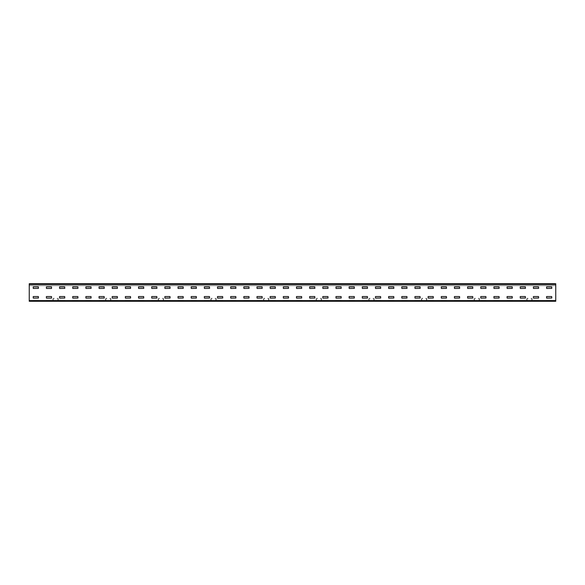 <?xml version="1.0" encoding="UTF-8"?>
<svg xmlns="http://www.w3.org/2000/svg" width="585" height="585" viewBox="0 0 585 585"><rect width="100%" height="100%" fill="white"/><g stroke="black" fill="none" stroke-linecap="round" stroke-linejoin="round"><path stroke-width="0.44" stroke-dasharray="2.92 2.19" d="M29.25 301.275L555.75 301.275L29.25 300.924L555.75 300.573L29.25 300.924L555.75 301.275L29.25 301.275L555.75 301.275L555.75 300.573L29.25 300.573L29.25 301.275M554.302 301.275L552.81 300.924L554.302 301.275M549.915 301.275L548.423 300.924L549.915 301.275M545.527 301.275L544.035 300.924L545.527 301.275M541.14 301.275L539.648 300.924L541.14 301.275M536.752 301.275L535.26 300.924L536.752 301.275M532.365 301.275L530.873 300.924L532.365 301.275M527.977 301.275L526.485 300.924L527.977 301.275M523.59 301.275L522.098 300.924L523.59 301.275M519.202 301.275L517.71 300.924L519.202 301.275M514.815 301.275L513.323 300.924L514.815 301.275M510.427 301.275L508.935 300.924L510.427 301.275M506.04 301.275L504.548 300.924L506.04 301.275M501.652 301.275L500.16 300.924L501.652 301.275M497.265 301.275L495.773 300.924L497.265 301.275M492.877 301.275L491.385 300.924L492.877 301.275M488.49 301.275L486.998 300.924L488.49 301.275M484.102 301.275L482.61 300.924L484.102 301.275M479.715 301.275L478.223 300.924L479.715 301.275M475.327 301.275L473.835 300.924L475.327 301.275M470.94 301.275L469.448 300.924L470.94 301.275M466.552 301.275L465.06 300.924L466.552 301.275M462.165 301.275L460.673 300.924L462.165 301.275M457.777 301.275L456.285 300.924L457.777 301.275M453.39 301.275L451.898 300.924L453.39 301.275M449.002 301.275L447.51 300.924L449.002 301.275M444.615 301.275L443.123 300.924L444.615 301.275M440.227 301.275L438.735 300.924L440.227 301.275M435.84 301.275L434.348 300.924L435.84 301.275M431.452 301.275L429.96 300.924L431.452 301.275M427.065 301.275L425.573 300.924L427.065 301.275M422.677 301.275L421.185 300.924L422.677 301.275M418.29 301.275L416.798 300.924L418.29 301.275M413.902 301.275L412.41 300.924L413.902 301.275M409.515 301.275L408.023 300.924L409.515 301.275M405.127 301.275L403.635 300.924L405.127 301.275M400.74 301.275L399.248 300.924L400.74 301.275M396.352 301.275L394.86 300.924L396.352 301.275M391.965 301.275L390.473 300.924L391.965 301.275M387.577 301.275L386.085 300.924L387.577 301.275M383.19 301.275L381.698 300.924L383.19 301.275M378.802 301.275L377.31 300.924L378.802 301.275M374.415 301.275L372.923 300.924L374.415 301.275M370.027 301.275L368.535 300.924L370.027 301.275M365.64 301.275L364.148 300.924L365.64 301.275M361.252 301.275L359.76 300.924L361.252 301.275M356.865 301.275L355.373 300.924L356.865 301.275M352.477 301.275L350.985 300.924L352.477 301.275M348.09 301.275L346.598 300.924L348.09 301.275M343.702 301.275L342.21 300.924L343.702 301.275M339.315 301.275L337.823 300.924L339.315 301.275M334.927 301.275L333.435 300.924L334.927 301.275M330.54 301.275L329.048 300.924L330.54 301.275M326.152 301.275L324.66 300.924L326.152 301.275M321.765 301.275L320.273 300.924L321.765 301.275M317.377 301.275L315.885 300.924L317.377 301.275M312.99 301.275L311.498 300.924L312.99 301.275M308.602 301.275L307.11 300.924L308.602 301.275M304.215 301.275L302.723 300.924L304.215 301.275M299.827 301.275L298.335 300.924L299.827 301.275M295.44 301.275L293.948 300.924L295.44 301.275M291.052 301.275L289.56 300.924L291.052 301.275M286.665 301.275L285.173 300.924L286.665 301.275M282.277 301.275L280.785 300.924L282.277 301.275M277.89 301.275L276.398 300.924L277.89 301.275M273.502 301.275L272.01 300.924L273.502 301.275M269.115 301.275L267.623 300.924L269.115 301.275M264.727 301.275L263.235 300.924L264.727 301.275M260.34 301.275L258.848 300.924L260.34 301.275M255.952 301.275L254.46 300.924L255.952 301.275M251.565 301.275L250.073 300.924L251.565 301.275M247.177 301.275L245.685 300.924L247.177 301.275M242.79 301.275L241.298 300.924L242.79 301.275M238.402 301.275L236.91 300.924L238.402 301.275M234.015 301.275L232.523 300.924L234.015 301.275M229.627 301.275L228.135 300.924L229.627 301.275M225.24 301.275L223.748 300.924L225.24 301.275M220.852 301.275L219.36 300.924L220.852 301.275M216.465 301.275L214.973 300.924L216.465 301.275M212.077 301.275L210.585 300.924L212.077 301.275M207.69 301.275L206.198 300.924L207.69 301.275M203.302 301.275L201.81 300.924L203.302 301.275M198.915 301.275L197.423 300.924L198.915 301.275M194.527 301.275L193.035 300.924L194.527 301.275M190.14 301.275L188.648 300.924L190.14 301.275M185.752 301.275L184.26 300.924L185.752 301.275M181.365 301.275L179.873 300.924L181.365 301.275M176.977 301.275L175.485 300.924L176.977 301.275M172.59 301.275L171.098 300.924L172.59 301.275M168.202 301.275L166.71 300.924L168.202 301.275M163.815 301.275L162.323 300.924L163.815 301.275M159.427 301.275L157.935 300.924L159.427 301.275M155.04 301.275L153.548 300.924L155.04 301.275M150.652 301.275L149.16 300.924L150.652 301.275M146.265 301.275L144.773 300.924L146.265 301.275M141.877 301.275L140.385 300.924L141.877 301.275M137.49 301.275L135.998 300.924L137.49 301.275M133.102 301.275L131.61 300.924L133.102 301.275M128.715 301.275L127.223 300.924L128.715 301.275M124.327 301.275L122.835 300.924L124.327 301.275M119.94 301.275L118.448 300.924L119.94 301.275M115.552 301.275L114.06 300.924L115.552 301.275M111.165 301.275L109.673 300.924L111.165 301.275M106.777 301.275L105.285 300.924L106.777 301.275M102.39 301.275L100.898 300.924L102.39 301.275M98.002 301.275L96.51 300.924L98.002 301.275M93.615 301.275L92.123 300.924L93.615 301.275M89.227 301.275L87.735 300.924L89.227 301.275M84.84 301.275L83.348 300.924L84.84 301.275M80.452 301.275L78.96 300.924L80.452 301.275M76.065 301.275L74.573 300.924L76.065 301.275M71.677 301.275L70.185 300.924L71.677 301.275M67.29 301.275L65.798 300.924L67.29 301.275M62.902 301.275L61.41 300.924L62.902 301.275M58.515 301.275L57.023 300.924L58.515 301.275M54.127 301.275L52.635 300.924L54.127 301.275M49.74 301.275L48.248 300.924L49.74 301.275M45.352 301.275L43.86 300.924L45.352 301.275M40.965 301.275L39.473 300.924L40.965 301.275M36.577 301.275L35.085 300.924L36.577 301.275M32.19 301.275L30.698 300.924L32.19 301.275M29.25 300.573L29.25 284.427L555.75 284.427L29.25 284.427L555.75 284.427L29.25 284.427L555.75 284.427L555.75 283.725L555.75 285.655L555.75 284.427L29.25 284.427L29.25 285.655L29.25 283.725L555.75 283.725L29.25 284.076L29.25 285.655L29.25 283.725L555.75 283.725L555.75 285.655L29.25 285.655L555.75 285.655L29.25 285.655L555.75 285.655L555.75 283.725L29.25 283.725L29.25 300.573L555.75 300.573L555.75 283.725L555.75 284.427L29.25 284.076L29.25 300.573L555.75 300.573L555.75 284.427L555.75 300.573M546.624 296.536L551.713 296.536L546.624 296.536L546.624 298.116L551.713 298.116L551.713 296.536L551.713 298.116L546.536 298.028L546.624 296.536L551.713 296.536M546.624 286.884L551.713 286.884L546.624 286.884L546.624 288.464L551.713 288.464L551.713 286.884L551.713 288.464L546.536 288.376L546.624 286.884L551.713 286.884M533.462 296.536L538.551 296.536L533.462 296.536L533.462 298.116L538.551 298.116L538.551 296.536L538.551 298.116L533.374 298.028L533.462 296.536L538.551 296.536M533.462 286.884L538.551 286.884L533.462 286.884L533.462 288.464L538.551 288.464L538.551 286.884L538.551 288.464L533.374 288.376L533.462 286.884L538.551 286.884M520.299 296.536L525.389 296.536L520.299 296.536L520.299 298.116L525.389 298.116L525.389 296.536L525.389 298.116L520.211 298.028L520.299 296.536L525.389 296.536M520.299 286.884L525.389 286.884L520.299 286.884L520.299 288.464L525.389 288.464L525.389 286.884L525.389 288.464L520.211 288.376L520.299 286.884L525.389 286.884M507.136 296.536L512.226 296.536L507.136 296.536L507.136 298.116L512.226 298.116L512.226 296.536L512.226 298.116L507.049 298.028L507.136 296.536L512.226 296.536M507.136 286.884L512.226 286.884L507.136 286.884L507.136 288.464L512.226 288.464L512.226 286.884L512.226 288.464L507.049 288.376L507.136 286.884L512.226 286.884M493.974 296.536L499.063 296.536L493.974 296.536L493.974 298.116L499.063 298.116L499.063 296.536L499.063 298.116L493.886 298.028L493.974 296.536L499.063 296.536M493.974 286.884L499.063 286.884L493.974 286.884L493.974 288.464L499.063 288.464L499.063 286.884L499.063 288.464L493.886 288.376L493.974 286.884L499.063 286.884M480.811 296.536L485.901 296.536L480.811 296.536L480.811 298.116L485.901 298.116L485.901 296.536L485.901 298.116L480.724 298.028L480.811 296.536L485.901 296.536M480.811 286.884L485.901 286.884L480.811 286.884L480.811 288.464L485.901 288.464L485.901 286.884L485.901 288.464L480.724 288.376L480.811 286.884L485.901 286.884M467.649 296.536L472.738 296.536L467.649 296.536L467.649 298.116L472.738 298.116L472.738 296.536L472.738 298.116L467.561 298.028L467.649 296.536L472.738 296.536M467.649 286.884L472.738 286.884L467.649 286.884L467.649 288.464L472.738 288.464L472.738 286.884L472.738 288.464L467.561 288.376L467.649 286.884L472.738 286.884M454.486 296.536L459.576 296.536L454.486 296.536L454.486 298.116L459.576 298.116L459.576 296.536L459.576 298.116L454.399 298.028L454.486 296.536L459.576 296.536M454.486 286.884L459.576 286.884L454.486 286.884L454.486 288.464L459.576 288.464L459.576 286.884L459.576 288.464L454.399 288.376L454.486 286.884L459.576 286.884M441.324 296.536L446.413 296.536L441.324 296.536L441.324 298.116L446.413 298.116L446.413 296.536L446.413 298.116L441.236 298.028L441.324 296.536L446.413 296.536M441.324 286.884L446.413 286.884L441.324 286.884L441.324 288.464L446.413 288.464L446.413 286.884L446.413 288.464L441.236 288.376L441.324 286.884L446.413 286.884M428.161 296.536L433.251 296.536L428.161 296.536L428.161 298.116L433.251 298.116L433.251 296.536L433.251 298.116L428.074 298.028L428.161 296.536L433.251 296.536M428.161 286.884L433.251 286.884L428.161 286.884L428.161 288.464L433.251 288.464L433.251 286.884L433.251 288.464L428.074 288.376L428.161 286.884L433.251 286.884M414.999 296.536L420.089 296.536L414.999 296.536L414.999 298.116L420.089 298.116L420.089 296.536L420.089 298.116L414.911 298.028L414.999 296.536L420.089 296.536M414.999 286.884L420.089 286.884L414.999 286.884L414.999 288.464L420.089 288.464L420.089 286.884L420.089 288.464L414.911 288.376L414.999 286.884L420.089 286.884M401.836 296.536L406.926 296.536L401.836 296.536L401.836 298.116L406.926 298.116L406.926 296.536L406.926 298.116L401.749 298.028L401.836 296.536L406.926 296.536M401.836 286.884L406.926 286.884L401.836 286.884L401.836 288.464L406.926 288.464L406.926 286.884L406.926 288.464L401.749 288.376L401.836 286.884L406.926 286.884M388.674 296.536L393.763 296.536L388.674 296.536L388.674 298.116L393.763 298.116L393.763 296.536L393.763 298.116L388.586 298.028L388.674 296.536L393.763 296.536M388.674 286.884L393.763 286.884L388.674 286.884L388.674 288.464L393.763 288.464L393.763 286.884L393.763 288.464L388.586 288.376L388.674 286.884L393.763 286.884M375.511 296.536L380.601 296.536L375.511 296.536L375.511 298.116L380.601 298.116L380.601 296.536L380.601 298.116L375.424 298.028L375.511 296.536L380.601 296.536M375.511 286.884L380.601 286.884L375.511 286.884L375.511 288.464L380.601 288.464L380.601 286.884L380.601 288.464L375.424 288.376L375.511 286.884L380.601 286.884M362.349 296.536L367.438 296.536L362.349 296.536L362.349 298.116L367.438 298.116L367.438 296.536L367.438 298.116L362.261 298.028L362.349 296.536L367.438 296.536M362.349 286.884L367.438 286.884L362.349 286.884L362.349 288.464L367.438 288.464L367.438 286.884L367.438 288.464L362.261 288.376L362.349 286.884L367.438 286.884M349.186 296.536L354.276 296.536L349.186 296.536L349.186 298.116L354.276 298.116L354.276 296.536L354.276 298.116L349.099 298.028L349.186 296.536L354.276 296.536M349.186 286.884L354.276 286.884L349.186 286.884L349.186 288.464L354.276 288.464L354.276 286.884L354.276 288.464L349.099 288.376L349.186 286.884L354.276 286.884M336.024 296.536L341.113 296.536L336.024 296.536L336.024 298.116L341.113 298.116L341.113 296.536L341.113 298.116L335.936 298.028L336.024 296.536L341.113 296.536M336.024 286.884L341.113 286.884L336.024 286.884L336.024 288.464L341.113 288.464L341.113 286.884L341.113 288.464L335.936 288.376L336.024 286.884L341.113 286.884M322.861 296.536L327.951 296.536L322.861 296.536L322.861 298.116L327.951 298.116L327.951 296.536L327.951 298.116L322.774 298.028L322.861 296.536L327.951 296.536M322.861 286.884L327.951 286.884L322.861 286.884L322.861 288.464L327.951 288.464L327.951 286.884L327.951 288.464L322.774 288.376L322.861 286.884L327.951 286.884M309.699 296.536L314.788 296.536L309.699 296.536L309.699 298.116L314.788 298.116L314.788 296.536L314.788 298.116L309.611 298.028L309.699 296.536L314.788 296.536M309.699 286.884L314.788 286.884L309.699 286.884L309.699 288.464L314.788 288.464L314.788 286.884L314.788 288.464L309.611 288.376L309.699 286.884L314.788 286.884M296.536 296.536L301.626 296.536L296.536 296.536L296.536 298.116L301.626 298.116L301.626 296.536L301.626 298.116L296.449 298.028L296.536 296.536L301.626 296.536M296.536 286.884L301.626 286.884L296.536 286.884L296.536 288.464L301.626 288.464L301.626 286.884L301.626 288.464L296.449 288.376L296.536 286.884L301.626 286.884M283.374 296.536L288.464 296.536L283.374 296.536L283.374 298.116L288.464 298.116L288.464 296.536L288.464 298.116L283.286 298.028L283.374 296.536L288.464 296.536M283.374 286.884L288.464 286.884L283.374 286.884L283.374 288.464L288.464 288.464L288.464 286.884L288.464 288.464L283.286 288.376L283.374 286.884L288.464 286.884M270.211 296.536L275.301 296.536L270.211 296.536L270.211 298.116L275.301 298.116L275.301 296.536L275.301 298.116L270.124 298.028L270.211 296.536L275.301 296.536M270.211 286.884L275.301 286.884L270.211 286.884L270.211 288.464L275.301 288.464L275.301 286.884L275.301 288.464L270.124 288.376L270.211 286.884L275.301 286.884M257.049 296.536L262.139 296.536L257.049 296.536L257.049 298.116L262.139 298.116L262.139 296.536L262.139 298.116L256.961 298.028L257.049 296.536L262.139 296.536M257.049 286.884L262.139 286.884L257.049 286.884L257.049 288.464L262.139 288.464L262.139 286.884L262.139 288.464L256.961 288.376L257.049 286.884L262.139 286.884M243.886 296.536L248.976 296.536L243.886 296.536L243.886 298.116L248.976 298.116L248.976 296.536L248.976 298.116L243.799 298.028L243.886 296.536L248.976 296.536M243.886 286.884L248.976 286.884L243.886 286.884L243.886 288.464L248.976 288.464L248.976 286.884L248.976 288.464L243.799 288.376L243.886 286.884L248.976 286.884M230.724 296.536L235.814 296.536L230.724 296.536L230.724 298.116L235.814 298.116L235.814 296.536L235.814 298.116L230.636 298.028L230.724 296.536L235.814 296.536M230.724 286.884L235.814 286.884L230.724 286.884L230.724 288.464L235.814 288.464L235.814 286.884L235.814 288.464L230.636 288.376L230.724 286.884L235.814 286.884M217.561 296.536L222.651 296.536L217.561 296.536L217.561 298.116L222.651 298.116L222.651 296.536L222.651 298.116L217.474 298.028L217.561 296.536L222.651 296.536M217.561 286.884L222.651 286.884L217.561 286.884L217.561 288.464L222.651 288.464L222.651 286.884L222.651 288.464L217.474 288.376L217.561 286.884L222.651 286.884M204.399 296.536L209.488 296.536L204.399 296.536L204.399 298.116L209.488 298.116L209.488 296.536L209.488 298.116L204.311 298.028L204.399 296.536L209.488 296.536M204.399 286.884L209.488 286.884L204.399 286.884L204.399 288.464L209.488 288.464L209.488 286.884L209.488 288.464L204.311 288.376L204.399 286.884L209.488 286.884M191.236 296.536L196.326 296.536L191.236 296.536L191.236 298.116L196.326 298.116L196.326 296.536L196.326 298.116L191.149 298.028L191.236 296.536L196.326 296.536M191.236 286.884L196.326 286.884L191.236 286.884L191.236 288.464L196.326 288.464L196.326 286.884L196.326 288.464L191.149 288.376L191.236 286.884L196.326 286.884M178.074 296.536L183.163 296.536L178.074 296.536L178.074 298.116L183.163 298.116L183.163 296.536L183.163 298.116L177.986 298.028L178.074 296.536L183.163 296.536M178.074 286.884L183.163 286.884L178.074 286.884L178.074 288.464L183.163 288.464L183.163 286.884L183.163 288.464L177.986 288.376L178.074 286.884L183.163 286.884M164.911 296.536L170.001 296.536L164.911 296.536L164.911 298.116L170.001 298.116L170.001 296.536L170.001 298.116L164.824 298.028L164.911 296.536L170.001 296.536M164.911 286.884L170.001 286.884L164.911 286.884L164.911 288.464L170.001 288.464L170.001 286.884L170.001 288.464L164.824 288.376L164.911 286.884L170.001 286.884M151.749 296.536L156.838 296.536L151.749 296.536L151.749 298.116L156.838 298.116L156.838 296.536L156.838 298.116L151.661 298.028L151.749 296.536L156.838 296.536M151.749 286.884L156.838 286.884L151.749 286.884L151.749 288.464L156.838 288.464L156.838 286.884L156.838 288.464L151.661 288.376L151.749 286.884L156.838 286.884M138.587 296.536L143.676 296.536L138.587 296.536L138.587 298.116L143.676 298.116L143.676 296.536L143.676 298.116L138.499 298.028L138.587 296.536L143.676 296.536M138.587 286.884L143.676 286.884L138.587 286.884L138.587 288.464L143.676 288.464L143.676 286.884L143.676 288.464L138.499 288.376L138.587 286.884L143.676 286.884M125.424 296.536L130.513 296.536L125.424 296.536L125.424 298.116L130.513 298.116L130.513 296.536L130.513 298.116L125.336 298.028L125.424 296.536L130.513 296.536M125.424 286.884L130.513 286.884L125.424 286.884L125.424 288.464L130.513 288.464L130.513 286.884L130.513 288.464L125.336 288.376L125.424 286.884L130.513 286.884M112.261 296.536L117.351 296.536L112.261 296.536L112.261 298.116L117.351 298.116L117.351 296.536L117.351 298.116L112.174 298.028L112.261 296.536L117.351 296.536M112.261 286.884L117.351 286.884L112.261 286.884L112.261 288.464L117.351 288.464L117.351 286.884L117.351 288.464L112.174 288.376L112.261 286.884L117.351 286.884M99.099 296.536L104.188 296.536L99.099 296.536L99.099 298.116L104.188 298.116L104.188 296.536L104.188 298.116L99.011 298.028L99.099 296.536L104.188 296.536M99.099 286.884L104.188 286.884L99.099 286.884L99.099 288.464L104.188 288.464L104.188 286.884L104.188 288.464L99.011 288.376L99.099 286.884L104.188 286.884M85.936 296.536L91.026 296.536L85.936 296.536L85.936 298.116L91.026 298.116L91.026 296.536L91.026 298.116L85.849 298.028L85.936 296.536L91.026 296.536M85.936 286.884L91.026 286.884L85.936 286.884L85.936 288.464L91.026 288.464L91.026 286.884L91.026 288.464L85.849 288.376L85.936 286.884L91.026 286.884M72.774 296.536L77.864 296.536L72.774 296.536L72.774 298.116L77.864 298.116L77.864 296.536L77.864 298.116L72.686 298.028L72.774 296.536L77.864 296.536M72.774 286.884L77.864 286.884L72.774 286.884L72.774 288.464L77.864 288.464L77.864 286.884L77.864 288.464L72.686 288.376L72.774 286.884L77.864 286.884M59.611 296.536L64.701 296.536L59.611 296.536L59.611 298.116L64.701 298.116L64.701 296.536L64.701 298.116L59.524 298.028L59.611 296.536L64.701 296.536M59.611 286.884L64.701 286.884L59.611 286.884L59.611 288.464L64.701 288.464L64.701 286.884L64.701 288.464L59.524 288.376L59.611 286.884L64.701 286.884M46.449 296.536L51.538 296.536L46.449 296.536L46.449 298.116L51.538 298.116L51.538 296.536L51.538 298.116L46.361 298.028L46.449 296.536L51.538 296.536M46.449 286.884L51.538 286.884L46.449 286.884L46.449 288.464L51.538 288.464L51.538 286.884L51.538 288.464L46.361 288.376L46.449 286.884L51.538 286.884M33.287 296.536L38.376 296.536L33.287 296.536L33.287 298.116L38.376 298.116L38.376 296.536L38.376 298.116L33.199 298.028L33.287 296.536L38.376 296.536M33.287 286.884L38.376 286.884L33.287 286.884L33.287 288.464L38.376 288.464L38.376 286.884L38.376 288.464L33.199 288.376L33.287 286.884L38.376 286.884M29.25 284.076L555.75 284.076L29.25 284.076M33.199 296.624L33.199 298.028M33.287 298.116L38.376 298.116M38.464 298.028L38.464 296.624M33.199 286.972L33.199 288.376M33.287 288.464L38.376 288.464M38.464 288.376L38.464 286.972M46.361 296.624L46.361 298.028M46.449 298.116L51.538 298.116M51.626 298.028L51.626 296.624M46.361 286.972L46.361 288.376M46.449 288.464L51.538 288.464M51.626 288.376L51.626 286.972M59.524 296.624L59.524 298.028M59.611 298.116L64.701 298.116M64.789 298.028L64.789 296.624M59.524 286.972L59.524 288.376M59.611 288.464L64.701 288.464M64.789 288.376L64.789 286.972M72.686 296.624L72.686 298.028M72.774 298.116L77.864 298.116M77.951 298.028L77.951 296.624M72.686 286.972L72.686 288.376M72.774 288.464L77.864 288.464M77.951 288.376L77.951 286.972M85.849 296.624L85.849 298.028M85.936 298.116L91.026 298.116M91.114 298.028L91.114 296.624M85.849 286.972L85.849 288.376M85.936 288.464L91.026 288.464M91.114 288.376L91.114 286.972M99.011 296.624L99.011 298.028M99.099 298.116L104.188 298.116M104.276 298.028L104.276 296.624M99.011 286.972L99.011 288.376M99.099 288.464L104.188 288.464M104.276 288.376L104.276 286.972M112.174 296.624L112.174 298.028M112.261 298.116L117.351 298.116M117.439 298.028L117.439 296.624M112.174 286.972L112.174 288.376M112.261 288.464L117.351 288.464M117.439 288.376L117.439 286.972M125.336 296.624L125.336 298.028M125.424 298.116L130.513 298.116M130.601 298.028L130.601 296.624M125.336 286.972L125.336 288.376M125.424 288.464L130.513 288.464M130.601 288.376L130.601 286.972M138.499 296.624L138.499 298.028M138.587 298.116L143.676 298.116M143.764 298.028L143.764 296.624M138.499 286.972L138.499 288.376M138.587 288.464L143.676 288.464M143.764 288.376L143.764 286.972M151.661 296.624L151.661 298.028M151.749 298.116L156.838 298.116M156.926 298.028L156.926 296.624M151.661 286.972L151.661 288.376M151.749 288.464L156.838 288.464M156.926 288.376L156.926 286.972M164.824 296.624L164.824 298.028M164.911 298.116L170.001 298.116M170.089 298.028L170.089 296.624M164.824 286.972L164.824 288.376M164.911 288.464L170.001 288.464M170.089 288.376L170.089 286.972M177.986 296.624L177.986 298.028M178.074 298.116L183.163 298.116M183.251 298.028L183.251 296.624M177.986 286.972L177.986 288.376M178.074 288.464L183.163 288.464M183.251 288.376L183.251 286.972M191.149 296.624L191.149 298.028M191.236 298.116L196.326 298.116M196.414 298.028L196.414 296.624M191.149 286.972L191.149 288.376M191.236 288.464L196.326 288.464M196.414 288.376L196.414 286.972M204.311 296.624L204.311 298.028M204.399 298.116L209.488 298.116M209.576 298.028L209.576 296.624M204.311 286.972L204.311 288.376M204.399 288.464L209.488 288.464M209.576 288.376L209.576 286.972M217.474 296.624L217.474 298.028M217.561 298.116L222.651 298.116M222.739 298.028L222.739 296.624M217.474 286.972L217.474 288.376M217.561 288.464L222.651 288.464M222.739 288.376L222.739 286.972M230.636 296.624L230.636 298.028M230.724 298.116L235.814 298.116M235.901 298.028L235.901 296.624M230.636 286.972L230.636 288.376M230.724 288.464L235.814 288.464M235.901 288.376L235.901 286.972M243.799 296.624L243.799 298.028M243.886 298.116L248.976 298.116M249.064 298.028L249.064 296.624M243.799 286.972L243.799 288.376M243.886 288.464L248.976 288.464M249.064 288.376L249.064 286.972M256.961 296.624L256.961 298.028M257.049 298.116L262.139 298.116M262.226 298.028L262.226 296.624M256.961 286.972L256.961 288.376M257.049 288.464L262.139 288.464M262.226 288.376L262.226 286.972M270.124 296.624L270.124 298.028M270.211 298.116L275.301 298.116M275.389 298.028L275.389 296.624M270.124 286.972L270.124 288.376M270.211 288.464L275.301 288.464M275.389 288.376L275.389 286.972M283.286 296.624L283.286 298.028M283.374 298.116L288.464 298.116M288.551 298.028L288.551 296.624M283.286 286.972L283.286 288.376M283.374 288.464L288.464 288.464M288.551 288.376L288.551 286.972M296.449 296.624L296.449 298.028M296.536 298.116L301.626 298.116M301.714 298.028L301.714 296.624M296.449 286.972L296.449 288.376M296.536 288.464L301.626 288.464M301.714 288.376L301.714 286.972M309.611 296.624L309.611 298.028M309.699 298.116L314.788 298.116M314.876 298.028L314.876 296.624M309.611 286.972L309.611 288.376M309.699 288.464L314.788 288.464M314.876 288.376L314.876 286.972M322.774 296.624L322.774 298.028M322.861 298.116L327.951 298.116M328.039 298.028L328.039 296.624M322.774 286.972L322.774 288.376M322.861 288.464L327.951 288.464M328.039 288.376L328.039 286.972M335.936 296.624L335.936 298.028M336.024 298.116L341.113 298.116M341.201 298.028L341.201 296.624M335.936 286.972L335.936 288.376M336.024 288.464L341.113 288.464M341.201 288.376L341.201 286.972M349.099 296.624L349.099 298.028M349.186 298.116L354.276 298.116M354.364 298.028L354.364 296.624M349.099 286.972L349.099 288.376M349.186 288.464L354.276 288.464M354.364 288.376L354.364 286.972M362.261 296.624L362.261 298.028M362.349 298.116L367.438 298.116M367.526 298.028L367.526 296.624M362.261 286.972L362.261 288.376M362.349 288.464L367.438 288.464M367.526 288.376L367.526 286.972M375.424 296.624L375.424 298.028M375.511 298.116L380.601 298.116M380.689 298.028L380.689 296.624M375.424 286.972L375.424 288.376M375.511 288.464L380.601 288.464M380.689 288.376L380.689 286.972M388.586 296.624L388.586 298.028M388.674 298.116L393.763 298.116M393.851 298.028L393.851 296.624M388.586 286.972L388.586 288.376M388.674 288.464L393.763 288.464M393.851 288.376L393.851 286.972M401.749 296.624L401.749 298.028M401.836 298.116L406.926 298.116M407.014 298.028L407.014 296.624M401.749 286.972L401.749 288.376M401.836 288.464L406.926 288.464M407.014 288.376L407.014 286.972M414.911 296.624L414.911 298.028M414.999 298.116L420.089 298.116M420.176 298.028L420.176 296.624M414.911 286.972L414.911 288.376M414.999 288.464L420.089 288.464M420.176 288.376L420.176 286.972M428.074 296.624L428.074 298.028M428.161 298.116L433.251 298.116M433.339 298.028L433.339 296.624M428.074 286.972L428.074 288.376M428.161 288.464L433.251 288.464M433.339 288.376L433.339 286.972M441.236 296.624L441.236 298.028M441.324 298.116L446.413 298.116M446.501 298.028L446.501 296.624M441.236 286.972L441.236 288.376M441.324 288.464L446.413 288.464M446.501 288.376L446.501 286.972M454.399 296.624L454.399 298.028M454.486 298.116L459.576 298.116M459.664 298.028L459.664 296.624M454.399 286.972L454.399 288.376M454.486 288.464L459.576 288.464M459.664 288.376L459.664 286.972M467.561 296.624L467.561 298.028M467.649 298.116L472.738 298.116M472.826 298.028L472.826 296.624M467.561 286.972L467.561 288.376M467.649 288.464L472.738 288.464M472.826 288.376L472.826 286.972M480.724 296.624L480.724 298.028M480.811 298.116L485.901 298.116M485.989 298.028L485.989 296.624M480.724 286.972L480.724 288.376M480.811 288.464L485.901 288.464M485.989 288.376L485.989 286.972M493.886 296.624L493.886 298.028M493.974 298.116L499.063 298.116M499.151 298.028L499.151 296.624M493.886 286.972L493.886 288.376M493.974 288.464L499.063 288.464M499.151 288.376L499.151 286.972M507.049 296.624L507.049 298.028M507.136 298.116L512.226 298.116M512.314 298.028L512.314 296.624M507.049 286.972L507.049 288.376M507.136 288.464L512.226 288.464M512.314 288.376L512.314 286.972M520.211 296.624L520.211 298.028M520.299 298.116L525.389 298.116M525.476 298.028L525.476 296.624M520.211 286.972L520.211 288.376M520.299 288.464L525.389 288.464M525.476 288.376L525.476 286.972M533.374 296.624L533.374 298.028M533.462 298.116L538.551 298.116M538.639 298.028L538.639 296.624M533.374 286.972L533.374 288.376M533.462 288.464L538.551 288.464M538.639 288.376L538.639 286.972M546.536 296.624L546.536 298.028M546.624 298.116L551.713 298.116M551.801 298.028L551.801 296.624M546.536 286.972L546.536 288.376M546.624 288.464L551.713 288.464M551.801 288.376L551.801 286.972M531.531 298.291L530.873 298.54L531.531 298.291A0.526 0.526 0 0 1 532.058 298.818A0.526 0.526 0 0 0 531.531 298.291M531.809 298.818L531.809 300.397L531.809 298.818M532.058 300.397L532.058 298.818L532.058 300.397A0.526 0.526 0 0 1 531.531 300.924A0.526 0.526 0 0 0 532.058 300.397M531.531 300.675L527.319 300.675L531.531 300.675M527.319 300.924L531.531 300.924L527.319 300.924A0.526 0.526 0 0 1 526.792 300.397A0.526 0.526 0 0 0 527.319 300.924M527.041 300.397L527.041 298.818L527.041 300.397M526.792 298.818L526.792 300.397L526.792 298.818A0.526 0.526 0 0 1 527.319 298.291A0.526 0.526 0 0 0 526.792 298.818M527.319 298.54L527.977 298.54L527.319 298.54M527.977 298.291L527.319 298.291L527.977 298.291M478.881 298.291L478.223 298.54L478.881 298.291A0.526 0.526 0 0 1 479.407 298.818A0.526 0.526 0 0 0 478.881 298.291M479.159 298.818L479.159 300.397L479.159 298.818M479.407 300.397L479.407 298.818L479.407 300.397A0.526 0.526 0 0 1 478.881 300.924A0.526 0.526 0 0 0 479.407 300.397M478.881 300.675L474.669 300.675L478.881 300.675M474.669 300.924L478.881 300.924L474.669 300.924A0.526 0.526 0 0 1 474.142 300.397A0.526 0.526 0 0 0 474.669 300.924M474.391 300.397L474.391 298.818L474.391 300.397M474.142 298.818L474.142 300.397L474.142 298.818A0.526 0.526 0 0 1 474.669 298.291A0.526 0.526 0 0 0 474.142 298.818M474.669 298.54L475.327 298.54L474.669 298.54M475.327 298.291L474.669 298.291L475.327 298.291M426.231 298.291L425.573 298.54L426.231 298.291A0.526 0.526 0 0 1 426.757 298.818A0.526 0.526 0 0 0 426.231 298.291M426.509 298.818L426.509 300.397L426.509 298.818M426.757 300.397L426.757 298.818L426.757 300.397A0.526 0.526 0 0 1 426.231 300.924A0.526 0.526 0 0 0 426.757 300.397M426.231 300.675L422.019 300.675L426.231 300.675M422.019 300.924L426.231 300.924L422.019 300.924A0.526 0.526 0 0 1 421.492 300.397A0.526 0.526 0 0 0 422.019 300.924M421.741 300.397L421.741 298.818L421.741 300.397M421.492 298.818L421.492 300.397L421.492 298.818A0.526 0.526 0 0 1 422.019 298.291A0.526 0.526 0 0 0 421.492 298.818M422.019 298.54L422.677 298.54L422.019 298.54M422.677 298.291L422.019 298.291L422.677 298.291M373.581 298.291L372.923 298.54L373.581 298.291A0.526 0.526 0 0 1 374.108 298.818A0.526 0.526 0 0 0 373.581 298.291M373.859 298.818L373.859 300.397L373.859 298.818M374.108 300.397L374.108 298.818L374.108 300.397A0.526 0.526 0 0 1 373.581 300.924A0.526 0.526 0 0 0 374.108 300.397M373.581 300.675L369.369 300.675L373.581 300.675M369.369 300.924L373.581 300.924L369.369 300.924A0.526 0.526 0 0 1 368.842 300.397A0.526 0.526 0 0 0 369.369 300.924M369.091 300.397L369.091 298.818L369.091 300.397M368.842 298.818L368.842 300.397L368.842 298.818A0.526 0.526 0 0 1 369.369 298.291A0.526 0.526 0 0 0 368.842 298.818M369.369 298.54L370.027 298.54L369.369 298.54M370.027 298.291L369.369 298.291L370.027 298.291M320.931 298.291L320.273 298.54L320.931 298.291A0.526 0.526 0 0 1 321.457 298.818A0.526 0.526 0 0 0 320.931 298.291M321.209 298.818L321.209 300.397L321.209 298.818M321.457 300.397L321.457 298.818L321.457 300.397A0.526 0.526 0 0 1 320.931 300.924A0.526 0.526 0 0 0 321.457 300.397M320.931 300.675L316.719 300.675L320.931 300.675M316.719 300.924L320.931 300.924L316.719 300.924A0.526 0.526 0 0 1 316.192 300.397A0.526 0.526 0 0 0 316.719 300.924M316.441 300.397L316.441 298.818L316.441 300.397M316.192 298.818L316.192 300.397L316.192 298.818A0.526 0.526 0 0 1 316.719 298.291A0.526 0.526 0 0 0 316.192 298.818M316.719 298.54L317.377 298.54L316.719 298.54M317.377 298.291L316.719 298.291L317.377 298.291M268.281 298.291L267.623 298.54L268.281 298.291A0.526 0.526 0 0 1 268.808 298.818A0.526 0.526 0 0 0 268.281 298.291M268.559 298.818L268.559 300.397L268.559 298.818M268.808 300.397L268.808 298.818L268.808 300.397A0.526 0.526 0 0 1 268.281 300.924A0.526 0.526 0 0 0 268.808 300.397M268.281 300.675L264.069 300.675L268.281 300.675M264.069 300.924L268.281 300.924L264.069 300.924A0.526 0.526 0 0 1 263.542 300.397A0.526 0.526 0 0 0 264.069 300.924M263.791 300.397L263.791 298.818L263.791 300.397M263.542 298.818L263.542 300.397L263.542 298.818A0.526 0.526 0 0 1 264.069 298.291A0.526 0.526 0 0 0 263.542 298.818M264.069 298.54L264.727 298.54L264.069 298.54M264.727 298.291L264.069 298.291L264.727 298.291M215.631 298.291L214.973 298.54L215.631 298.291A0.526 0.526 0 0 1 216.157 298.818A0.526 0.526 0 0 0 215.631 298.291M215.909 298.818L215.909 300.397L215.909 298.818M216.157 300.397L216.157 298.818L216.157 300.397A0.526 0.526 0 0 1 215.631 300.924A0.526 0.526 0 0 0 216.157 300.397M215.631 300.675L211.419 300.675L215.631 300.675M211.419 300.924L215.631 300.924L211.419 300.924A0.526 0.526 0 0 1 210.892 300.397A0.526 0.526 0 0 0 211.419 300.924M211.141 300.397L211.141 298.818L211.141 300.397M210.892 298.818L210.892 300.397L210.892 298.818A0.526 0.526 0 0 1 211.419 298.291A0.526 0.526 0 0 0 210.892 298.818M211.419 298.54L212.077 298.54L211.419 298.54M212.077 298.291L211.419 298.291L212.077 298.291M162.981 298.291L162.323 298.54L162.981 298.291A0.526 0.526 0 0 1 163.507 298.818A0.526 0.526 0 0 0 162.981 298.291M163.259 298.818L163.259 300.397L163.259 298.818M163.507 300.397L163.507 298.818L163.507 300.397A0.526 0.526 0 0 1 162.981 300.924A0.526 0.526 0 0 0 163.507 300.397M162.981 300.675L158.769 300.675L162.981 300.675M158.769 300.924L162.981 300.924L158.769 300.924A0.526 0.526 0 0 1 158.243 300.397A0.526 0.526 0 0 0 158.769 300.924M158.491 300.397L158.491 298.818L158.491 300.397M158.243 298.818L158.243 300.397L158.243 298.818A0.526 0.526 0 0 1 158.769 298.291A0.526 0.526 0 0 0 158.243 298.818M158.769 298.54L159.427 298.54L158.769 298.54M159.427 298.291L158.769 298.291L159.427 298.291M110.331 298.291L109.673 298.54L110.331 298.291A0.526 0.526 0 0 1 110.857 298.818A0.526 0.526 0 0 0 110.331 298.291M110.609 298.818L110.609 300.397L110.609 298.818M110.857 300.397L110.857 298.818L110.857 300.397A0.526 0.526 0 0 1 110.331 300.924A0.526 0.526 0 0 0 110.857 300.397M110.331 300.675L106.119 300.675L110.331 300.675M106.119 300.924L110.331 300.924L106.119 300.924A0.526 0.526 0 0 1 105.593 300.397A0.526 0.526 0 0 0 106.119 300.924M105.841 300.397L105.841 298.818L105.841 300.397M105.593 298.818L105.593 300.397L105.593 298.818A0.526 0.526 0 0 1 106.119 298.291A0.526 0.526 0 0 0 105.593 298.818M106.119 298.54L106.777 298.54L106.119 298.54M106.777 298.291L106.119 298.291L106.777 298.291M57.681 298.291L57.023 298.54L57.681 298.291A0.526 0.526 0 0 1 58.207 298.818A0.526 0.526 0 0 0 57.681 298.291M57.959 298.818L57.959 300.397L57.959 298.818M58.207 300.397L58.207 298.818L58.207 300.397A0.526 0.526 0 0 1 57.681 300.924A0.526 0.526 0 0 0 58.207 300.397M57.681 300.675L53.469 300.675L57.681 300.675M53.469 300.924L57.681 300.924L53.469 300.924A0.526 0.526 0 0 1 52.943 300.397A0.526 0.526 0 0 0 53.469 300.924M53.191 300.397L53.191 298.818L53.191 300.397M52.943 298.818L52.943 300.397L52.943 298.818A0.526 0.526 0 0 1 53.469 298.291A0.526 0.526 0 0 0 52.943 298.818M53.469 298.54L54.127 298.54L53.469 298.54M54.127 298.291L53.469 298.291L54.127 298.291M29.25 284.427L555.75 284.427"/><path stroke-width="0.88" d="M555.75 301.275L29.25 301.275L29.25 283.725L555.75 283.725L555.75 301.275M546.624 286.884L551.713 286.884L551.801 288.376L546.624 288.464L546.536 286.972M546.624 296.536L551.713 296.536L551.801 298.028L546.624 298.116L546.536 296.624M533.462 286.884L538.551 286.884L538.639 288.376L533.462 288.464L533.374 286.972M533.462 296.536L538.551 296.536L538.639 298.028L533.462 298.116L533.374 296.624M520.299 286.884L525.389 286.884L525.476 288.376L520.299 288.464L520.211 286.972M520.299 296.536L525.389 296.536L525.476 298.028L520.299 298.116L520.211 296.624M507.136 286.884L512.226 286.884L512.314 288.376L507.136 288.464L507.049 286.972M507.136 296.536L512.226 296.536L512.314 298.028L507.136 298.116L507.049 296.624M493.974 286.884L499.063 286.884L499.151 288.376L493.974 288.464L493.886 286.972M493.974 296.536L499.063 296.536L499.151 298.028L493.974 298.116L493.886 296.624M480.811 286.884L485.901 286.884L485.989 288.376L480.811 288.464L480.724 286.972M480.811 296.536L485.901 296.536L485.989 298.028L480.811 298.116L480.724 296.624M467.649 286.884L472.738 286.884L472.826 288.376L467.649 288.464L467.561 286.972M467.649 296.536L472.738 296.536L472.826 298.028L467.649 298.116L467.561 296.624M454.486 286.884L459.576 286.884L459.664 288.376L454.486 288.464L454.399 286.972M454.486 296.536L459.576 296.536L459.664 298.028L454.486 298.116L454.399 296.624M441.324 286.884L446.413 286.884L446.501 288.376L441.324 288.464L441.236 286.972M441.324 296.536L446.413 296.536L446.501 298.028L441.324 298.116L441.236 296.624M428.161 286.884L433.251 286.884L433.339 288.376L428.161 288.464L428.074 286.972M428.161 296.536L433.251 296.536L433.339 298.028L428.161 298.116L428.074 296.624M414.999 286.884L420.089 286.884L420.176 288.376L414.999 288.464L414.911 286.972M414.999 296.536L420.089 296.536L420.176 298.028L414.999 298.116L414.911 296.624M401.836 286.884L406.926 286.884L407.014 288.376L401.836 288.464L401.749 286.972M401.836 296.536L406.926 296.536L407.014 298.028L401.836 298.116L401.749 296.624M388.674 286.884L393.763 286.884L393.851 288.376L388.674 288.464L388.586 286.972M388.674 296.536L393.763 296.536L393.851 298.028L388.674 298.116L388.586 296.624M375.511 286.884L380.601 286.884L380.689 288.376L375.511 288.464L375.424 286.972M375.511 296.536L380.601 296.536L380.689 298.028L375.511 298.116L375.424 296.624M362.349 286.884L367.438 286.884L367.526 288.376L362.349 288.464L362.261 286.972M362.349 296.536L367.438 296.536L367.526 298.028L362.349 298.116L362.261 296.624M349.186 286.884L354.276 286.884L354.364 288.376L349.186 288.464L349.099 286.972M349.186 296.536L354.276 296.536L354.364 298.028L349.186 298.116L349.099 296.624M336.024 286.884L341.113 286.884L341.201 288.376L336.024 288.464L335.936 286.972M336.024 296.536L341.113 296.536L341.201 298.028L336.024 298.116L335.936 296.624M322.861 286.884L327.951 286.884L328.039 288.376L322.861 288.464L322.774 286.972M322.861 296.536L327.951 296.536L328.039 298.028L322.861 298.116L322.774 296.624M309.699 286.884L314.788 286.884L314.876 288.376L309.699 288.464L309.611 286.972M309.699 296.536L314.788 296.536L314.876 298.028L309.699 298.116L309.611 296.624M296.536 286.884L301.626 286.884L301.714 288.376L296.536 288.464L296.449 286.972M296.536 296.536L301.626 296.536L301.714 298.028L296.536 298.116L296.449 296.624M283.374 286.884L288.464 286.884L288.551 288.376L283.374 288.464L283.286 286.972M283.374 296.536L288.464 296.536L288.551 298.028L283.374 298.116L283.286 296.624M270.211 286.884L275.301 286.884L275.389 288.376L270.211 288.464L270.124 286.972M270.211 296.536L275.301 296.536L275.389 298.028L270.211 298.116L270.124 296.624M257.049 286.884L262.139 286.884L262.226 288.376L257.049 288.464L256.961 286.972M257.049 296.536L262.139 296.536L262.226 298.028L257.049 298.116L256.961 296.624M243.886 286.884L248.976 286.884L249.064 288.376L243.886 288.464L243.799 286.972M243.886 296.536L248.976 296.536L249.064 298.028L243.886 298.116L243.799 296.624M230.724 286.884L235.814 286.884L235.901 288.376L230.724 288.464L230.636 286.972M230.724 296.536L235.814 296.536L235.901 298.028L230.724 298.116L230.636 296.624M217.561 286.884L222.651 286.884L222.739 288.376L217.561 288.464L217.474 286.972M217.561 296.536L222.651 296.536L222.739 298.028L217.561 298.116L217.474 296.624M204.399 286.884L209.488 286.884L209.576 288.376L204.399 288.464L204.311 286.972M204.399 296.536L209.488 296.536L209.576 298.028L204.399 298.116L204.311 296.624M191.236 286.884L196.326 286.884L196.414 288.376L191.236 288.464L191.149 286.972M191.236 296.536L196.326 296.536L196.414 298.028L191.236 298.116L191.149 296.624M178.074 286.884L183.163 286.884L183.251 288.376L178.074 288.464L177.986 286.972M178.074 296.536L183.163 296.536L183.251 298.028L178.074 298.116L177.986 296.624M164.911 286.884L170.001 286.884L170.089 288.376L164.911 288.464L164.824 286.972M164.911 296.536L170.001 296.536L170.089 298.028L164.911 298.116L164.824 296.624M151.749 286.884L156.838 286.884L156.926 288.376L151.749 288.464L151.661 286.972M151.749 296.536L156.838 296.536L156.926 298.028L151.749 298.116L151.661 296.624M138.587 286.884L143.676 286.884L143.764 288.376L138.587 288.464L138.499 286.972M138.587 296.536L143.676 296.536L143.764 298.028L138.587 298.116L138.499 296.624M125.424 286.884L130.513 286.884L130.601 288.376L125.424 288.464L125.336 286.972M125.424 296.536L130.513 296.536L130.601 298.028L125.424 298.116L125.336 296.624M112.261 286.884L117.351 286.884L117.439 288.376L112.261 288.464L112.174 286.972M112.261 296.536L117.351 296.536L117.439 298.028L112.261 298.116L112.174 296.624M99.099 286.884L104.188 286.884L104.276 288.376L99.099 288.464L99.011 286.972M99.099 296.536L104.188 296.536L104.276 298.028L99.099 298.116L99.011 296.624M85.936 286.884L91.026 286.884L91.114 288.376L85.936 288.464L85.849 286.972M85.936 296.536L91.026 296.536L91.114 298.028L85.936 298.116L85.849 296.624M72.774 286.884L77.864 286.884L77.951 288.376L72.774 288.464L72.686 286.972M72.774 296.536L77.864 296.536L77.951 298.028L72.774 298.116L72.686 296.624M59.611 286.884L64.701 286.884L64.789 288.376L59.611 288.464L59.524 286.972M59.611 296.536L64.701 296.536L64.789 298.028L59.611 298.116L59.524 296.624M46.449 286.884L51.538 286.884L51.538 288.464L46.449 288.464L46.361 286.972M46.449 296.536L51.538 296.536L51.538 298.116L46.449 298.116L46.361 296.624M33.287 286.884L38.376 286.884L38.464 288.376L33.287 288.464L33.199 286.972M33.287 296.536L38.376 296.536L38.464 298.028L33.287 298.116L33.199 296.624M555.75 300.573L29.25 300.573M555.75 284.427L29.25 284.427"/></g></svg>
